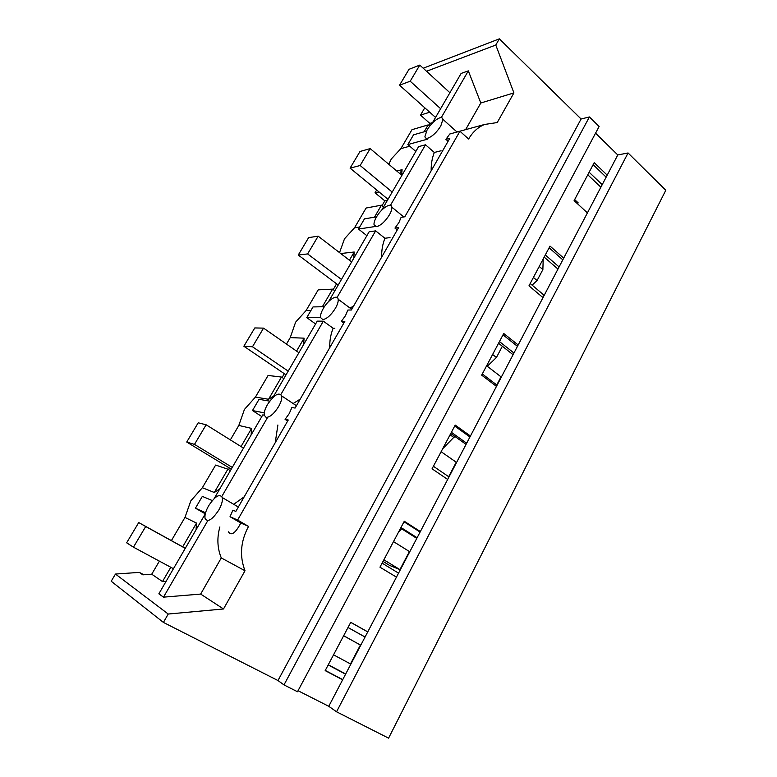 <?xml version="1.0" encoding="UTF-8"?>
<svg xmlns="http://www.w3.org/2000/svg" width="777" height="777" viewBox="0 0 777 777"><rect width="100%" height="100%" fill="white"/><g stroke="black" fill="none" stroke-linecap="round" stroke-linejoin="round"><path stroke-width="1.17" d="M228.428 531.837C231.323 536.149 235.45 533.207 240.821 522.999L230.031 516.715L237.607 520.046L459.935 131.226L449.786 133.994L445.911 139.355L449.796 138.316L404.807 216.773L401.097 217.366L398.922 222.581L394.949 228.079L398.63 227.544L351.35 309.994L347.873 310.033L345.483 315.656L341.404 321.289L344.852 321.319L295.095 408.071L291.88 407.507L289.258 413.568L285.072 419.357L288.257 419.998L235.829 511.412L232.906 510.178L230.031 516.715M208.654 505.749C205.711 511.013 204.516 515.238 205.06 518.434C207.624 522.63 212.189 519.862 218.745 510.139C221.649 504.895 222.834 500.709 222.3 497.571C219.706 493.366 215.151 496.095 208.654 505.749M237.607 520.046L248.523 526.408L240.821 522.999M205.565 512.781L195.445 508.177L202.331 496.386L212.296 500.573M195.445 508.177L205.283 513.84M219.881 526.942C216.832 537.83 217.298 548.164 221.29 557.925L245.008 570.755C239.394 556.118 240.559 541.336 248.523 526.408M456.993 131.993L484.537 124.475C477.962 127.214 472.659 132.061 468.609 139.034L459.935 131.226M283.984 684.896L589.422 116.948L599.116 126.515L297.494 691.744L283.984 684.896L277.972 680.535L163.413 622.416L168.23 614.034L223.504 608.974L245.008 570.755M277.972 680.535L581.099 118.998L499.339 38.85L495.784 45.027L513.918 92.91L480.808 103.001L468.327 70.872L461.111 73.446L432.197 123.222M484.537 124.475L497.231 122.552L513.918 92.91M244.192 496.824L233.712 504.302M196.037 529.807L196.513 523.076L184.975 517.424L190.821 500.854L202.36 487.723L215.627 465.064L227.865 469.182L230.371 470.697M219.842 488.83L214.306 492.501L202.36 487.723M207.847 520.571L163.491 597.154L158.858 593.813L205.274 513.908M163.491 597.154L200.67 594.075L221.29 557.925M223.504 608.974L200.67 594.075M143.862 574.766L139.336 572.387L142.832 574.844L151.729 574.203L162.49 581.575L166.123 581.303M139.336 572.387L115.472 574.057L168.23 614.034M163.413 622.416L111.198 581.235L115.472 574.057M336.548 711.79L628.069 152.972L665.802 190.268L388.587 738.15L336.548 711.79L328.749 706.293L298.038 690.724M589.422 116.948L581.099 118.998M628.069 152.972L617.783 154.963L595.561 133.188M577.593 203.836L578.137 202.816L574.65 199.602M423.203 68.221L499.339 38.85M495.784 45.027L426.534 71.27M465.608 129.642L480.808 103.001M456.866 131.876L458.459 131.585M266.123 417.375C269.91 417.336 274.067 413.733 278.613 406.565C281.089 402.127 282.129 398.582 281.721 395.93C278.992 391.812 274.242 394.697 267.453 404.584C264.938 409.032 263.898 412.616 264.306 415.316L266.123 417.375M287.655 421.047L285.072 419.357M440.792 125.961L442.919 119.357C442.667 117.822 441.608 117.317 439.733 117.842C435.227 119.707 431.012 123.728 427.088 129.914L424.932 136.606C425.174 138.073 426.185 138.578 427.972 138.131C432.488 136.363 436.761 132.313 440.792 125.961M448.096 141.288L445.911 139.355M389.423 214.84C391.258 211.606 392.055 209.042 391.822 207.148C391.336 201.845 381.235 208.43 376.466 217.016C374.601 220.289 373.795 222.882 374.028 224.796L376.69 226.622C380.983 225.379 385.227 221.455 389.423 214.84M397.251 229.934L394.949 228.079M335.431 308.255C337.558 304.487 338.461 301.476 338.15 299.242C337.509 293.891 328.147 299.805 323.319 308.459C321.163 312.267 320.241 315.307 320.561 317.57L322.805 319.58C326.855 318.92 331.07 315.141 335.431 308.255M343.842 323.077L341.404 321.289M275.233 442.696L277.894 425M221.843 496.416L267.21 418.084M214.18 498.562L262.781 414.889L264.287 415.19M388.753 164.258L391.307 158.984L400.883 148.621L411.965 129.691L428.137 124.912L424.125 131.799M428.69 125.398L429.846 123.407L432.556 122.601M424.786 107.799L420.503 115.113L429.846 123.407M151.729 574.203L159.382 561.13M171.406 540.598L184.975 517.414M228.545 469.59L229.458 468.026M230.361 439.889L238.821 425.437L244.425 409.45L255.419 397.096L268.084 375.466L281.468 377.049L283.838 378.642M282.109 377.476L284.304 373.698M286.46 344.075L290.239 337.616L295.6 322.183L306.089 310.547L318.191 289.87L332.605 289.141L334.858 290.812M333.216 289.588L336.577 283.799M339.539 252.622L344.512 238.782L354.526 227.797L366.103 208.032L381.439 205.177L383.585 206.925M382.022 205.652L384.819 200.845L375.019 192.803L376.66 189.996M182.702 546.833L196.513 523.076M214.306 492.501L227.865 469.182M162.49 581.575L170.804 567.278M532.119 285.14L537.072 280.555L542.87 269.58L543.21 258.964M487.296 366.268L496.435 357.478L502.36 346.26M442.667 448.776L454.768 436.353M398.455 532.255L401.66 528.807M600.874 187.208L587.781 174.796M557.964 269.065L544.182 257.119M513.063 354.71L498.562 343.259M466.054 444.376L450.757 433.508M416.773 538.383L400.631 528.146M365.054 637.043L347.999 627.525M345.687 673.989L328.282 664.753M328.749 706.293L617.783 154.963M342.628 679.807L325.174 670.619L350.757 622.319L367.764 631.866M396.455 577.136L379.963 567.181L404.283 521.26L420.357 531.546M447.669 479.448L432.061 468.803L455.215 425.097L470.435 436.023M496.454 386.383L481.672 375.136L503.739 333.479L518.162 344.988M542.987 297.63L528.972 285.839L550.019 246.095L563.704 258.119M587.412 212.888L574.106 200.621L594.211 162.665L607.206 175.136M420.503 115.113L429.71 112.218M441.229 117.648L468.327 70.872M426.418 131.148L413.539 134.839L407.857 144.561L415.812 151.437M441.064 150.767L434.304 152.467C432.07 158.178 431.021 164.287 431.177 170.785M376.573 216.832L364.452 218.871L358.498 229.06L366.88 235.684M375.242 226.505L358.498 229.06M390.015 237.597L384.926 238.267C382.585 244.201 381.497 250.485 381.672 257.1M349.98 308.013L353.545 306.157M324.407 306.711L313.005 306.934L306.769 317.618L315.598 323.96M320.571 317.618L306.769 317.618M334.819 328.282L333.129 328.253C330.681 334.421 329.555 340.889 329.759 347.64M293.133 403.535L300.223 399.135M269.726 401.146L259.032 399.329L252.486 410.547L261.81 416.579M264.287 412.859L252.486 410.547M273.795 395.93L268.541 399.271L255.419 397.096M251.117 434.984L251.583 428.418L238.821 425.437M409.77 146.212L400.883 148.621M429.603 126.214L428.137 124.912M241.035 446.552L251.583 428.418M268.541 399.271L281.468 377.049M296.561 351.107L304.089 338.16L290.239 337.616M310.936 310.479L306.089 310.538M303.622 344.58L304.089 338.16M322.358 306.75L332.605 289.141M349.427 260.227L354.195 252.01L340.734 253.535M359.702 226.991L354.535 227.797M353.749 258.285L354.195 252.01M374.456 217.191L381.439 205.177M384.819 200.845L387.402 200.349M375.019 192.803L379.059 191.968M399.825 173.592L402.088 169.697L396.707 170.969M401.651 175.126L402.088 169.697M539.238 266.462L542.87 269.58M533.42 277.447L537.072 280.555M492.608 354.497L496.435 357.478M450.077 434.79L454.098 437.636M602.204 184.664L589.141 172.241M559.071 266.938L545.318 254.973M513.947 353.03L499.456 341.569M497.076 385.198L482.303 373.951M466.676 443.201L451.388 432.313M448.989 476.923L433.411 466.268M417.103 537.752L400.971 527.505M398.552 573.135L382.09 563.15M365.073 637.004L348.018 627.486M345.58 674.193L328.176 664.957M342.735 679.622L325.272 670.425M367.735 631.924L350.728 622.367M420.085 532.06L404.001 521.785M469.93 436.985L454.71 426.058M517.453 346.328L503.02 334.829M562.81 259.809L549.116 247.805M606.147 177.156L593.142 164.695M427.777 139.102L407.857 144.561M381.682 210.198L418.609 146.63L425.514 144.784L434.304 152.467M390.433 205.351L425.514 144.784M328.632 301.525L369.124 231.808L375.65 230.866L384.926 238.267M337.063 297.484L375.65 230.866M272.873 397.523L317.249 321.134L323.349 321.173L333.129 328.253M280.944 394.376L323.349 321.173M138.724 522.562L145.707 526.515L133.44 547.173L126.651 542.802L138.724 522.562L185.305 548.28M343.667 635.693L360.402 645.027L350.485 663.937L333.537 654.826M145.707 526.515L185.266 548.348M343.628 635.761L360.402 645.027M133.44 547.173L173.446 568.696M206.138 424.786L194.483 444.395L186.733 442.045L198.213 422.805L206.138 424.786L243.502 448.086M393.502 541.618L409.421 551.544L399.951 569.609L389.617 565.423L383.012 561.412M186.733 442.045L231.274 469.133M194.483 444.395L232.274 467.424M383.867 559.809L399.951 569.609M263.549 328.127L252.476 346.775L243.861 346.241L254.778 327.943L263.549 328.127L298.892 352.729M441.122 451.709L456.245 462.237L448.669 476.699M243.861 346.241L286.033 374.864M252.476 346.775L288.199 371.134M318.162 236.179L307.624 253.924L298.251 255.05L308.644 237.607L318.162 236.179L351.631 261.927M486.645 365.763L501.029 376.835L496.765 384.965M298.251 255.05L338.218 285.033M307.624 253.924L341.453 279.458M370.182 148.601L360.139 165.511L350.077 168.133L359.994 151.505L370.182 148.601L401.923 175.359M530.196 283.518L543.9 295.075L542.696 297.387M350.077 168.133L388.005 199.31M360.139 165.511L392.21 192.074M419.794 65.083L410.207 81.216L399.533 85.198L409.003 69.318L419.794 65.083L449.912 92.735M399.533 85.198L435.557 117.444M410.207 81.216L440.637 108.702M238.345 507.031L222.309 497.571M457.022 132.022L442.919 119.357M403.768 216.938L391.822 207.148M351.728 309.314L338.15 299.242M296.435 405.73L281.721 395.93"/></g></svg>
